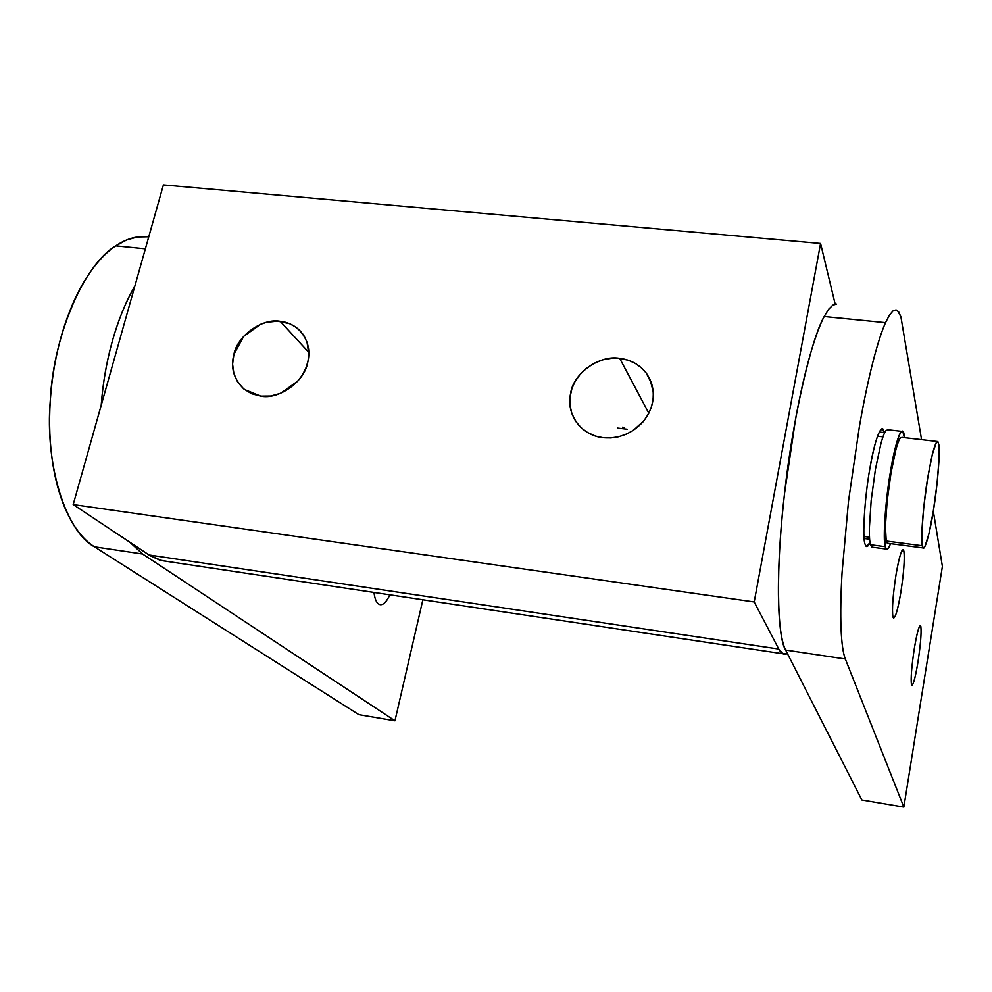 <?xml version="1.0" encoding="UTF-8"?>
<svg xmlns="http://www.w3.org/2000/svg" width="992" height="992" viewBox="0 0 992 992"><rect width="100%" height="100%" fill="white"/><g stroke="black" fill="none" stroke-linecap="round" stroke-linejoin="round"><path stroke-width="1.49" d="M147.82 236.79L137.293 236.989L126.53 240.002L115.717 245.867L145.365 248.818L115.717 245.867C104.805 253.27 94.612 264.616 85.151 279.893C75.727 295.318 67.927 313.522 61.777 334.478C55.701 355.533 51.869 377.444 50.307 400.235C48.819 423.014 49.712 444.54 52.96 464.814C56.296 484.989 61.603 502.188 68.87 516.41C76.173 530.472 84.717 540.615 94.463 546.815L142.6 554.007L129.878 542.24M101.196 405.331C102.908 382.813 106.702 361.138 112.555 340.33C118.482 319.598 125.91 301.531 134.85 286.105C125.897 301.481 118.47 319.56 112.555 340.33C106.665 361.15 102.883 382.825 101.196 405.331M378.237 603.731L379.911 604.599C383.222 605.232 386.545 601.97 389.868 594.816C385.677 603.421 381.808 606.397 378.237 603.731C376.191 602.156 374.765 598.387 373.959 592.435C374.765 598.387 376.191 602.156 378.237 603.731M129.803 542.202L142.6 554.007L394.952 720.8L422.865 599.776L394.952 720.8L142.6 554.007L94.463 546.815L358.893 714.686L394.952 720.8L358.893 714.686L94.463 546.815C66.216 532.034 44.628 465.521 50.307 400.235C53.295 335.172 84.481 264.033 115.717 245.867C126.74 238.464 137.752 235.476 148.738 236.902M885.534 322.648L824.178 316.522C819.504 325.525 814.655 338.88 809.658 356.562C804.661 374.418 799.961 395.238 795.559 419.033L784.598 492.974C781.721 518.357 779.824 542.103 778.931 564.2C778.075 586.16 778.249 604.574 779.439 619.454C780.654 634.161 782.725 644.366 785.627 650.07L845.333 658.998C843.101 653.344 841.662 643.138 841.042 628.395C840.447 613.465 840.782 594.952 842.047 572.843L848.52 501.047L859.419 426.386C863.635 402.355 868.037 381.3 872.6 363.221C877.151 345.315 881.454 331.799 885.534 322.648L889.378 315.233L892.899 310.992L896.012 309.913L897.562 310.657L900.91 316.832L921.568 439.642L900.91 316.832L898.702 311.91L896.012 309.913L892.899 310.992L889.378 315.233L885.534 322.648C881.466 331.75 877.151 345.278 872.6 363.221C868.025 381.263 863.635 402.318 859.419 426.386L848.52 501.047L842.047 572.843C840.77 594.989 840.435 613.502 841.042 628.395C841.65 643.188 843.088 653.393 845.333 658.998L785.627 650.07L861.85 799.974L903.848 807.091L845.333 658.998L903.848 807.091L861.85 799.974L785.627 650.07C776.885 637.112 775.794 565.961 784.598 492.974C792.397 420.509 811.109 338.88 824.178 316.522L885.534 322.648M865.024 544.013L866.351 546.406L870.034 542.686C867.727 547.361 866.053 547.807 865.024 544.013C862.135 538.036 864.739 496.285 869.872 468.571C864.739 496.285 862.135 538.036 865.024 544.013M884.306 433.516L884.12 432.574L879.247 432.004L884.12 432.574L882.607 429.152C878.838 429.189 874.597 442.32 869.872 468.571C874.609 439.183 882.409 420.137 884.12 432.574L884.306 433.516M911.45 684.604L911.846 685.336C913.471 684.542 915.492 676.904 917.91 662.445C920.576 644.812 921.556 632.822 920.849 626.485L919.522 626.287L920.849 626.485L920.415 625.555C918.828 626.188 916.819 633.727 914.376 648.21C911.623 666.488 910.644 678.627 911.45 684.604C910.644 678.627 911.623 666.488 914.376 648.21C917.377 630.999 919.534 623.757 920.849 626.485C921.556 632.822 920.576 644.812 917.91 662.445C915.008 679.309 912.863 686.687 911.45 684.604M892.949 617.012L893.532 618.103C895.578 617.433 897.971 609.088 900.724 593.067C903.799 573.029 904.853 559.017 903.886 551.044L901.877 550.771L903.886 551.044L903.228 549.655C901.244 550.101 898.864 558.335 896.086 574.368C892.887 595.25 891.833 609.472 892.949 617.012C891.833 609.472 892.887 595.25 896.086 574.368C899.595 554.9 902.199 547.125 903.886 551.044C904.853 559.017 903.799 573.029 900.724 593.067C897.338 612.101 894.759 620.074 892.949 617.012M836.591 304.11L832.821 305.114L828.655 309.244L824.178 316.522M933.311 511.128L942.4 566.395L903.848 807.091L942.4 566.395L933.311 511.128M308.822 352.433L280.228 321.321C262.446 317.824 237.311 335.742 233.914 354.318C230.38 367.995 233.889 379.725 244.441 389.509L260.772 396.155L251.534 393.725L243.648 388.864L237.609 381.994L233.864 373.525L232.574 364.101L233.914 354.318L243.71 336.325L260.623 324.272L266.216 322.388L277.425 321.11L289.428 323.603L295.232 326.715L300.278 330.993L304.222 336.164L307.012 342.166L308.847 354.318L307.966 361.373L305.772 368.416L302.386 375.001L297.811 381.089L280.624 393.328L270.692 396.044L260.772 396.155C278.702 399.974 304.432 381.672 307.619 362.812C310.831 350.027 307.768 338.83 298.443 329.22C292.913 324.582 286.849 321.941 280.228 321.321L308.822 352.433M617.421 428.073L627.304 429.251L617.421 428.073M648.818 413.23L619.69 358.36C599.825 354.553 573.24 373.426 570.673 393.117C568.081 404.55 570.822 415.326 578.894 425.444C585.826 432.611 593.848 436.703 602.987 437.695L595.448 436.083L587.314 432.4L581.337 427.936L575.682 421.34L571.826 413.515L569.929 404.947L569.954 397.606L571.888 388.69L574.951 381.734L580.332 374.083L586.012 368.565L593.873 363.382L602.776 359.836L611.94 358.199L619.69 358.36L628.606 360.319L635.326 363.394L641.365 367.747L646.288 373.079L649.996 379.291L653.331 392.076L653.108 399.516L651.422 407.055L648.371 414.123L643.982 420.682L633.33 430.379L626.25 434.186L618.586 436.778L610.824 437.943L602.987 437.695C618.636 439.01 631.954 433.752 642.94 421.922C652.984 409.386 655.712 396.093 651.136 382.019L646.164 372.942C639.356 364.486 630.528 359.625 619.69 358.36L648.818 413.23M168.107 561.559L159.613 560.046L150.276 555.78L73.185 504.568L163.407 184.909L820.57 243.462L754.205 601.946L778.757 649.053C781.262 653.753 784.139 655.253 787.388 653.554L783.023 653.79L778.757 649.053L754.205 601.946L820.57 243.462L835.177 304.135L820.57 243.462L163.407 184.909L73.185 504.568L754.205 601.946L73.185 504.568L149.011 554.962L778.757 649.053L149.011 554.962L161.473 560.554L168.107 561.559M902.745 431.47L888.026 429.772L886.092 430.429C884.566 432.276 882.843 436.629 880.946 443.486L875.44 469.241L871.162 500.526L869.352 528.29C869.252 536.126 869.624 541.607 870.468 544.732L885.273 546.691L884.356 530.236L886.278 502.436L890.568 471.076L895.962 445.247C897.822 438.365 899.471 434 900.922 432.14L902.745 431.47L904.493 437.658L904.109 434.88C902.67 422.443 895.255 441.601 890.568 471.076C885.534 498.902 882.669 540.727 885.273 546.691L870.468 544.732L872.563 547.237M890.58 543.641L888.696 547.696L886.464 549.072L885.273 546.691C886.389 550.858 888.15 549.841 890.58 543.641M872.625 547.237L870.468 544.732C869.612 541.644 869.24 536.164 869.352 528.29L871.162 500.526L875.44 469.241L880.946 443.486C882.855 436.579 884.566 432.227 886.092 430.429L888.076 429.784M863.995 536.474L869.476 537.193L863.995 536.474M922.287 545.749L886.228 541.012L887.307 543.207L886.228 541.012L922.287 545.749L921.903 530.894L923.899 505.808L927.768 477.524L932.381 454.15L936.423 442.196L937.849 441.539L938.816 444.54L938.99 460.04L936.969 484.332L933.298 511.19L928.896 533.919L924.866 546.666L923.155 547.931L922.287 545.749C923.453 555.47 929.467 536.188 933.298 511.19C937.378 487.494 940.391 451.558 938.816 444.54C936.758 436.678 933.075 447.665 927.768 477.524C923.403 502.634 920.415 540.33 922.287 545.749M937.849 441.539L901.964 437.373L900.302 438.005C899 439.704 897.5 443.647 895.838 449.847L890.99 473.06L887.146 501.196L885.41 526.169L886.228 541.012L885.41 526.169L887.146 501.196L890.99 473.06L895.838 449.847C897.512 443.598 899 439.654 900.302 438.005L902.013 437.373M624.625 427.465L622.48 427.205M646.164 372.942L651.868 384.202M302.746 333.982L298.443 329.22M782.911 653.778L161.473 560.554M871.757 547.125L886.464 549.072M882.992 436.84L877.498 436.195M864.144 538.482L869.612 539.202M887.307 543.207L923.155 547.931"/></g></svg>
